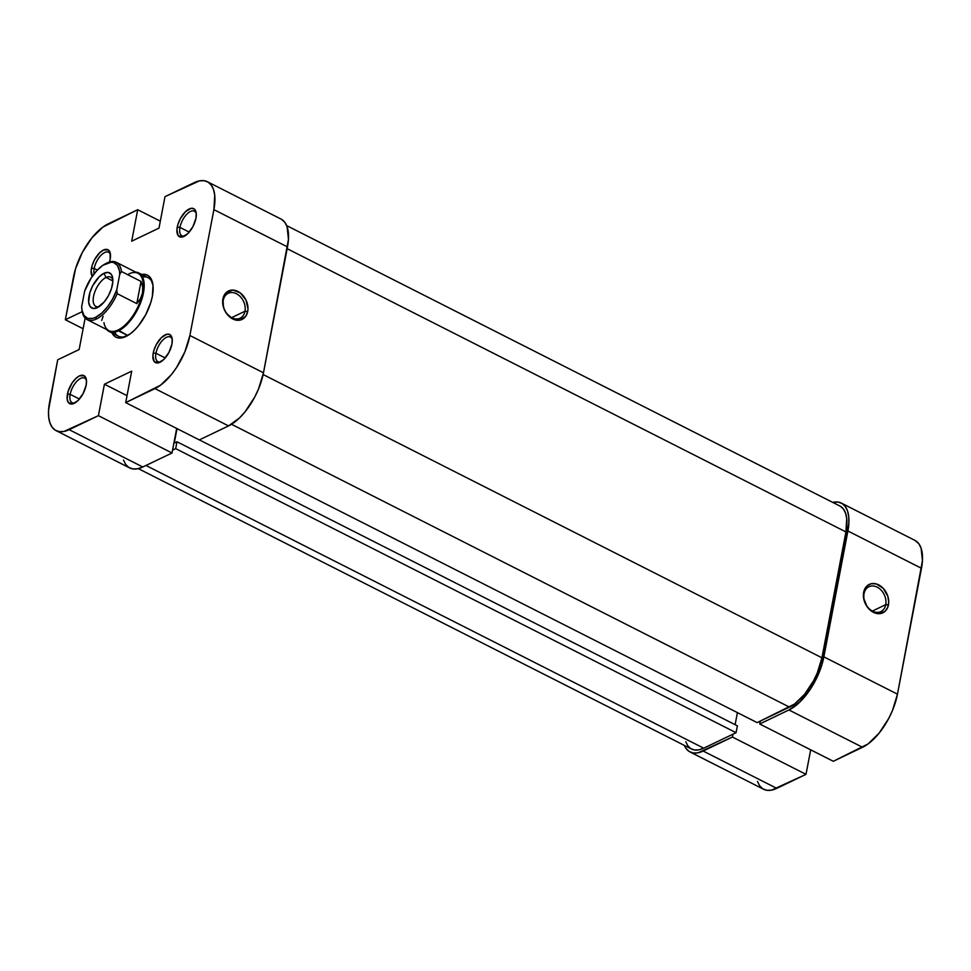 <?xml version="1.0" encoding="UTF-8"?>
<svg xmlns="http://www.w3.org/2000/svg" width="971" height="971" viewBox="0 0 971 971"><rect width="100%" height="100%" fill="white"/><g stroke="black" fill="none" stroke-linecap="round" stroke-linejoin="round"><path stroke-width="1.46" d="M864.032 593.669A13.776 10.365 64.4 0 0 872.589 611.184A13.776 10.365 64.4 0 0 885.734 604.666L888.453 604.884A15.754 11.846 -115.6 0 1 873.439 612.337A15.754 11.846 -115.6 0 1 863.656 592.322L864.032 593.669A13.776 10.365 -115.6 0 1 868.936 586.739A13.776 10.365 -115.6 0 1 881.195 590.222A13.776 10.365 -115.6 0 1 885.734 604.666A13.776 10.365 -115.6 0 1 880.831 611.596A13.776 10.365 -115.6 0 1 868.572 608.113A13.776 10.365 -115.6 0 1 864.032 593.669L863.595 598.051L866.994 606.535L871.06 610.844L878.379 613.696L884.909 611.463L887.7 607.445L888.72 602.093L887.81 596.206L883.222 588.329L876.206 583.911L871.339 583.705L867.2 585.756L863.656 592.322A15.754 11.846 -115.6 0 1 878.67 584.87A15.754 11.846 -115.6 0 1 888.453 604.884L885.734 604.666L872.371 611.062L885.734 604.666A13.776 10.365 64.4 0 0 877.177 587.152A13.776 10.365 64.4 0 0 864.032 593.669M841.359 503.087A45.94 21.617 116.9 0 1 847.889 530.991L921.479 568.302A45.94 21.617 -63.1 0 0 914.961 540.398L841.359 503.087A45.94 21.617 116.9 0 0 832.717 502.383L838.094 502.068L842.112 503.5L845.292 506.51L847.525 510.952L848.727 516.669L848.848 523.43L821.854 664.929L815.033 681.314L810.482 689.009L799.97 701.924L788.938 709.971L759.698 723.978L833.3 761.288L862.539 747.282L788.938 709.971L759.698 723.978L760.244 721.113L759.698 723.978L833.3 761.288L868.013 743.968L878.998 733.275L888.635 718.613L892.47 710.493L897.471 694.168L823.869 656.857L847.889 530.991L921.479 568.302L897.471 694.168L922.45 560.74L921.127 548.251L918.894 543.809L914.9 540.361M757.465 781.412L759.698 785.855L762.89 788.865L766.896 790.297L771.581 790.127L806.003 774.348L810.688 749.818L806.003 774.348L732.401 737.038L697.991 752.816L693.306 752.998L689.289 751.554L686.096 748.556L684.361 745.412A45.94 21.617 116.9 0 0 690.029 751.967A45.94 21.617 116.9 0 0 703.162 751.044L776.764 788.355L806.003 774.348L732.401 737.038L703.162 751.044L776.764 788.355A45.94 21.617 -63.1 0 1 763.631 789.277L690.029 751.967M732.947 734.185L732.401 737.038L732.947 734.185M897.471 694.168L823.869 656.857A45.94 21.617 116.9 0 1 788.938 709.971L862.539 747.282A45.94 21.617 -63.1 0 0 897.471 694.168M736.067 732.692L175.678 448.626L172.559 450.119L175.678 448.626L176.989 441.769L175.678 448.626L736.067 732.692L703.708 748.18L736.067 732.692L737.377 725.823L736.067 732.692M145.953 465.461L703.708 748.18L145.953 465.461M840.57 506.401L843.532 509.192L845.607 513.319L846.724 518.623L845.935 531.926L287.161 248.685L845.935 531.926L821.927 657.792L817.279 672.952L813.71 680.501L804.765 694.107L794.569 704.036L757.125 722.606L199.371 439.887L757.125 722.606L789.484 707.119L231.523 424.291L789.484 707.119A42.663 20.075 -63.1 0 0 821.927 657.792L263.129 374.539L821.927 657.792L845.935 531.926A42.663 20.075 -63.1 0 0 839.879 506.012L286.639 225.588M138.283 468.617L691.522 749.042A42.663 20.075 -63.1 0 0 703.708 748.18L698.902 749.83L694.556 750L690.83 748.653L687.869 745.874L685.793 741.747M737.414 712.617L735.12 724.682L737.414 712.617M177.013 428.624L174.258 443.067L176.989 441.769L737.377 725.823L176.989 441.769L174.258 443.067L177.013 428.624M196.276 213.717A13.776 6.481 -63.1 0 0 188.046 213.05A13.776 6.481 -63.1 0 0 179.963 227.408L177.244 227.178A15.754 7.416 116.9 0 1 187.015 210.343A15.754 7.416 116.9 0 1 196.142 212.6A15.754 7.416 116.9 0 1 195.96 218.22L196.239 213.304L193.969 208.789L190.996 208.352L185.437 211.727L180.266 218.791L177.936 224.41L176.904 229.775L178.13 235.577L182.196 237.033L187.755 233.671L192.926 226.607L195.96 218.22A15.754 7.416 116.9 0 1 184.102 236.366A15.754 7.416 116.9 0 1 177.244 227.178L179.963 227.408A13.776 6.481 116.9 0 1 186.141 214.919A13.776 6.481 116.9 0 1 194.382 211.193A13.776 6.481 116.9 0 1 196.276 213.717M172.268 339.583A13.776 6.481 -63.1 0 0 164.038 338.915A13.776 6.481 -63.1 0 0 155.943 353.262L153.224 353.043A15.754 7.416 116.9 0 1 163.007 336.209A15.754 7.416 116.9 0 1 172.134 338.466A15.754 7.416 116.9 0 1 171.94 344.086L172.231 339.17L169.961 334.655L166.976 334.218L161.429 337.592L156.258 344.656L153.916 350.276L152.896 355.641L154.122 361.443L158.188 362.899L163.747 359.537L168.918 352.461L171.94 344.086A15.754 7.416 116.9 0 1 160.094 362.232A15.754 7.416 116.9 0 1 153.224 353.043L155.943 353.262A13.776 6.481 116.9 0 1 162.133 340.785A13.776 6.481 116.9 0 1 170.362 337.058A13.776 6.481 116.9 0 1 172.268 339.583M86.492 380.644A13.776 6.481 -63.1 0 0 78.263 379.977A13.776 6.481 -63.1 0 0 70.167 394.335L67.448 394.105A15.754 7.416 116.9 0 1 77.231 377.282A15.754 7.416 116.9 0 1 86.358 379.54A15.754 7.416 116.9 0 1 86.164 385.147L86.455 380.231L84.186 375.728L79.428 375.898L75.653 378.654L72.048 383.084L68.14 391.349L67.157 399.02L68.334 402.504L72.412 403.972L77.971 400.598L83.13 393.534L86.164 385.147A15.754 7.416 116.9 0 1 74.306 403.305A15.754 7.416 116.9 0 1 67.448 394.105L70.167 394.335A13.776 6.481 116.9 0 1 76.357 381.846A13.776 6.481 116.9 0 1 84.586 378.12A13.776 6.481 116.9 0 1 86.492 380.644M92.209 276.432A15.754 7.416 116.9 0 1 91.456 268.251L94.175 268.469A13.776 6.481 -63.1 0 0 94.102 273.846A13.776 6.481 116.9 0 1 94.175 268.469L97.343 270.072L94.175 268.469A13.776 6.481 116.9 0 1 100.365 255.98A13.776 6.481 116.9 0 1 108.594 252.254A13.776 6.481 116.9 0 1 110.5 254.778A13.776 6.481 -63.1 0 0 102.271 254.123A13.776 6.481 -63.1 0 0 94.175 268.469L91.456 268.251A15.754 7.416 116.9 0 1 101.239 251.416A15.754 7.416 116.9 0 1 110.366 253.674A15.754 7.416 116.9 0 1 110.172 259.281L110.051 252.411L108.194 249.863L103.436 250.033L99.661 252.8L94.49 259.864L92.148 265.484L91.128 270.836L92.354 276.638M148.09 277.682A32.808 15.439 116.9 0 1 152.957 284.928A32.808 15.439 -63.1 0 0 142.567 277.038M140.929 274.599A34.786 16.373 116.9 0 1 152.787 283.872A34.786 16.373 116.9 0 1 152.362 296.276L153.005 285.425L150.408 277.73L147.993 275.461L144.958 274.368L141.402 274.49M244.983 311.254A13.776 10.365 64.4 0 0 236.439 293.74A13.776 10.365 64.4 0 0 223.294 300.257L222.917 298.91A15.754 11.846 -115.6 0 1 237.931 291.458A15.754 11.846 -115.6 0 1 247.702 311.473L244.983 311.254L231.62 317.651L244.983 311.254A13.776 10.365 -115.6 0 1 240.092 318.185A13.776 10.365 -115.6 0 1 227.821 314.701A13.776 10.365 -115.6 0 1 223.294 300.257A13.776 10.365 -115.6 0 1 228.185 293.327A13.776 10.365 -115.6 0 1 240.456 296.81A13.776 10.365 -115.6 0 1 244.983 311.254L247.702 311.473L247.981 308.681L245.93 299.93L240.298 292.951L232.991 290.098L226.461 292.344L222.917 298.91L223.548 307.601L226.243 313.123L232.688 318.925L240.019 320.102L245.76 316.255L247.702 311.473A15.754 11.846 -115.6 0 1 232.688 318.925A15.754 11.846 -115.6 0 1 222.917 298.91L223.294 300.257A13.776 10.365 64.4 0 0 231.851 317.772A13.776 10.365 64.4 0 0 244.983 311.254M165.216 357.959L155.943 353.262L165.216 357.959M79.44 399.032L70.167 394.335L79.44 399.032M189.224 232.105L179.963 227.408L189.224 232.105M207.369 181.723L280.971 219.033A45.94 21.617 -63.1 0 1 287.489 246.937L213.887 209.627A45.94 21.617 116.9 0 0 207.369 181.723A45.94 21.617 116.9 0 0 194.236 182.645L164.997 196.652L158.989 228.112L131.704 241.184L137.7 209.712L108.461 223.718A45.94 21.617 116.9 0 0 73.529 276.832L65.336 319.738L82.256 311.642L65.336 319.738L83.105 328.744L65.336 319.738L75.544 268.773L82.365 252.387L92.002 237.725L102.987 227.032L137.7 209.712L131.704 241.184L158.989 228.112L164.997 196.652L199.419 180.873L204.104 180.703L208.11 182.135L211.302 185.145L213.535 189.588L214.737 195.305L213.887 209.627L287.489 246.937L263.481 372.803L189.879 335.493L213.887 209.627L189.879 335.493L184.878 351.818L176.479 367.645L171.394 374.6L160.421 385.293L125.708 402.613L131.704 371.14L104.419 384.213L98.411 415.673L172.013 452.984L142.773 466.99L69.172 429.68L98.411 415.673L63.989 431.452L59.304 431.634L55.298 430.189L52.106 427.191L49.873 422.749L48.671 417.032L48.55 410.26L57.702 359.792L79.149 349.524L85.145 318.1L79.149 349.524L57.702 359.792L49.521 402.698A45.94 21.617 116.9 0 0 56.039 430.602L129.641 467.913A45.94 21.617 -63.1 0 0 142.773 466.99L172.013 452.984L176.686 428.454L172.013 452.984L98.411 415.673L104.419 384.213L127.031 395.67L104.419 384.213L131.704 371.14L125.708 402.613L154.947 388.606L228.549 425.917L239.57 417.87L244.995 411.91L254.633 397.248L258.48 389.128L263.481 372.803L288.46 239.376L287.137 226.886L284.904 222.444L281.711 219.446M114.639 332.143A32.808 15.439 -63.1 0 0 127.14 335.857A32.808 15.439 116.9 0 1 118.413 336.221M112.029 332.98L115.415 336.876L118.45 337.969L121.994 337.835L130.065 333.975L134.265 330.395L138.38 325.88L145.674 314.786L150.845 302.382L152.362 296.276A34.786 16.373 116.9 0 1 126.194 336.354A34.786 16.373 116.9 0 1 111.701 332.264M109.48 262.049L110.172 259.281A15.754 7.416 116.9 0 1 109.505 262M123.475 460.048L125.708 464.49L128.888 467.5L132.906 468.932L137.591 468.762L142.773 466.99L69.172 429.68A45.94 21.617 116.9 0 1 56.039 430.602M199.31 439.912L228.549 425.917L199.31 439.912L125.708 402.613L199.31 439.912M137.7 209.712L160.312 221.182L137.7 209.712M185.073 235.819A13.776 6.481 116.9 0 1 181.917 235.771A13.776 6.481 116.9 0 1 179.963 227.408A13.776 6.481 -63.1 0 0 185.073 235.819M75.289 402.747A13.776 6.481 116.9 0 1 72.133 402.71A13.776 6.481 116.9 0 1 70.167 394.335A13.776 6.481 -63.1 0 0 75.289 402.747M161.065 361.685A13.776 6.481 116.9 0 1 157.909 361.637A13.776 6.481 116.9 0 1 155.943 353.262A13.776 6.481 -63.1 0 0 161.065 361.685M154.947 388.606L228.549 425.917A45.94 21.617 -63.1 0 0 263.481 372.803L189.879 335.493A45.94 21.617 116.9 0 1 154.947 388.606M87.208 319.665L108.898 330.662A32.152 15.135 -63.1 0 0 118.086 330.006L118.498 330.844A32.808 15.439 116.9 0 1 109.116 331.499A32.808 15.439 116.9 0 1 106.676 329.533A32.808 15.439 -63.1 0 0 118.498 330.844L127.723 335.517L118.086 330.006A32.152 15.135 -63.1 0 0 142.543 292.829L140.552 298.413L136.802 303.62L141.038 281.432L142.713 287.088L142.543 292.829L140.552 298.413L136.802 303.62L117.175 293.667L116.775 289.819A30.841 14.516 116.9 0 1 95.583 317.347L96.396 319.01A32.152 15.135 -63.1 0 0 117.175 293.667L116.775 289.819L112.757 298.728L107.526 306.812L101.603 313.232L95.583 317.347L92.731 318.403L87.706 318.367L84.004 315.502L81.989 310.101L81.685 306.618L84.647 291.094L91.165 277.985L96.809 270.642L102.865 265.301L111.337 262.17L113.716 262.546L117.418 265.411L119.433 270.812L119.736 274.295L116.775 289.819L119.736 274.295L121.411 271.492L141.038 281.432L142.713 287.088L142.543 292.829A32.152 15.135 -63.1 0 0 137.979 273.288L116.289 262.291A32.152 15.135 116.9 0 1 121.411 271.492L141.038 281.432L136.802 303.62L117.175 293.667A32.152 15.135 116.9 0 1 96.396 319.01A32.152 15.135 116.9 0 1 87.208 319.665A32.152 15.135 116.9 0 1 82.134 310.89M128.791 273.943A32.152 15.135 116.9 0 1 142.543 292.829A32.152 15.135 116.9 0 1 118.086 330.006A32.152 15.135 116.9 0 1 103.946 322.59M82.013 310.222L82.244 311.594A32.152 15.135 -63.1 0 0 96.396 319.01L95.583 317.347A30.841 14.516 116.9 0 1 82.013 310.222A30.841 14.516 116.9 0 1 81.685 306.618L84.647 291.094A30.841 14.516 116.9 0 1 105.608 263.687A30.841 14.516 116.9 0 1 119.736 274.295L121.411 271.492A32.152 15.135 -63.1 0 0 107.089 262.947A32.152 15.135 116.9 0 1 116.289 262.291M112.842 279.745A16.41 7.719 -63.1 0 0 106.021 277.463L103.982 273.288A19.687 9.261 116.9 0 1 112.648 277.84A19.687 9.261 116.9 0 1 97.598 307.54A19.687 9.261 116.9 0 1 97.44 307.625L104.492 301.617L108.618 295.33L111.544 288.314L112.818 281.614L112.26 276.262L111.301 274.356L108.218 272.45L103.982 273.288L99.26 276.747L92.803 285.571L89.878 292.599L88.652 302.199L90.133 306.557L93.216 308.45L97.44 307.625A19.687 9.261 116.9 0 1 89.016 296.058A19.687 9.261 116.9 0 1 103.982 273.288L106.021 277.463A16.41 7.719 116.9 0 1 110.718 277.136A16.41 7.719 116.9 0 1 112.842 279.745M112.854 280.922L106.021 277.463L112.854 280.922M101.712 320.418L103.12 316.328M99.248 306.581A16.41 7.719 116.9 0 1 95.874 306.399A16.41 7.719 116.9 0 1 94.648 292.38A16.41 7.719 116.9 0 1 106.021 277.463A16.41 7.719 -63.1 0 0 93.762 295.427A16.41 7.719 -63.1 0 0 99.248 306.581M118.498 330.844A32.808 15.439 -63.1 0 0 142.203 298.012A32.808 15.439 -63.1 0 0 135.758 272.159A32.808 15.439 116.9 0 1 138.792 272.972A32.808 15.439 116.9 0 1 141.244 301.01A32.808 15.439 116.9 0 1 118.498 330.844M107.089 262.947A32.152 15.135 -63.1 0 0 106.846 263.068L105.608 263.687M151.379 279.345L138.792 272.972M121.715 337.884L109.116 331.499"/></g></svg>
